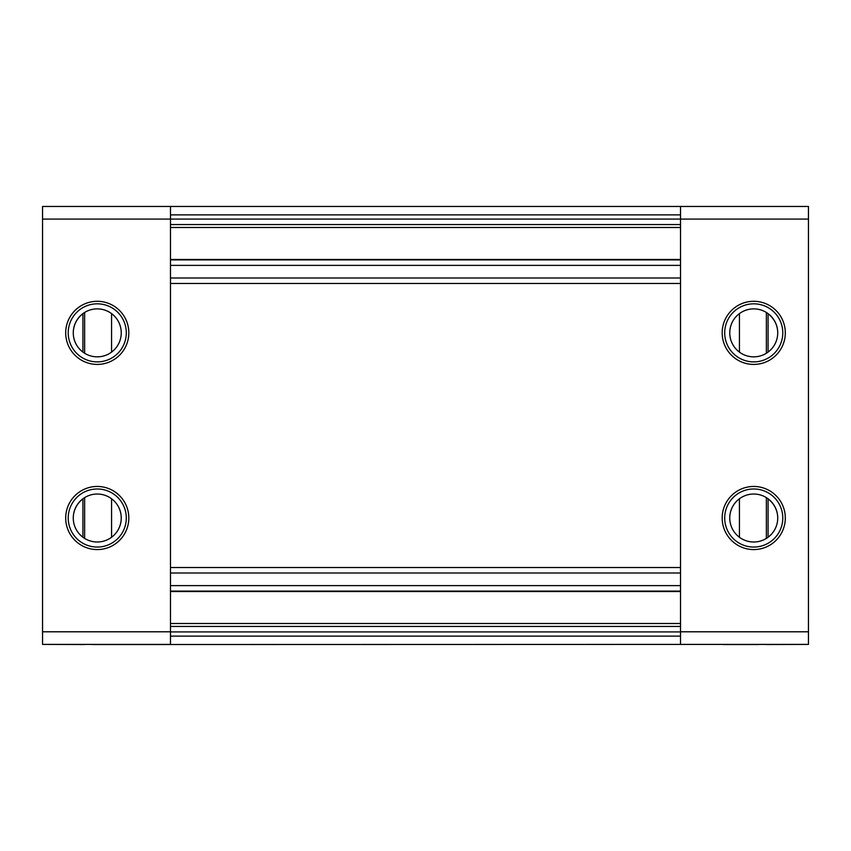 <?xml version="1.0" encoding="UTF-8"?>
<svg xmlns="http://www.w3.org/2000/svg" width="851" height="851" viewBox="0 0 851 851"><rect width="100%" height="100%" fill="white"/><g stroke="black" fill="none" stroke-linecap="round" stroke-linejoin="round"><path stroke-width="1.28" d="M82.919 352.08L82.919 313.625M82.919 537.247L82.919 498.792M128.82 518.014A31.561 31.561 0 0 0 97.259 486.453A31.561 31.561 0 0 0 65.697 518.014A31.561 31.561 0 0 0 97.259 549.576A31.561 31.561 0 0 0 128.82 518.014M128.82 332.858A31.561 31.561 0 0 0 97.259 301.297A31.561 31.561 0 0 0 65.697 332.858A31.561 31.561 0 0 0 97.259 364.419A31.561 31.561 0 0 0 128.82 332.858M84.632 312.455L84.632 353.25M84.632 497.622L84.632 538.417M42.55 219.079L42.55 206.463L170.477 206.463L170.477 644.409L42.55 644.409L42.55 219.079L680.523 219.079L680.523 644.409L808.45 644.409L808.45 219.079L680.523 219.079L680.523 206.463L808.45 206.463L808.45 219.079M97.259 308.87A23.988 23.988 0 0 1 121.246 332.858A23.988 23.988 0 0 1 97.259 356.846A23.988 23.988 0 0 1 73.271 332.858A23.988 23.988 0 0 1 97.259 308.87M97.259 494.027A23.988 23.988 0 0 1 121.246 518.014A23.988 23.988 0 0 1 97.259 542.002A23.988 23.988 0 0 1 73.271 518.014A23.988 23.988 0 0 1 97.259 494.027M82.919 313.753A23.988 23.988 0 0 0 73.271 332.922A23.988 23.988 0 0 1 82.919 313.753M82.919 498.92A23.988 23.988 0 0 0 73.271 518.078A23.988 23.988 0 0 1 82.919 498.92M723.446 644.409L93.216 644.537A8.584 8.584 0 0 1 91.748 644.409M84.632 644.537L42.55 644.409M753.741 542.002A23.988 23.988 0 0 0 777.729 518.014A23.988 23.988 0 0 0 753.741 494.027A23.988 23.988 0 0 0 729.754 518.014A23.988 23.988 0 0 0 753.741 542.002M768.081 498.92A23.988 23.988 0 0 1 777.729 518.078M768.081 537.247L768.081 498.792M768.081 352.08L768.081 313.625M766.368 312.455L766.368 353.25M766.368 497.622L766.368 538.417M785.303 518.014A31.561 31.561 0 0 1 753.741 549.576A31.561 31.561 0 0 1 722.18 518.014A31.561 31.561 0 0 1 753.741 486.453A31.561 31.561 0 0 1 785.303 518.014M785.303 332.858A31.561 31.561 0 0 1 753.741 364.419A31.561 31.561 0 0 1 722.18 332.858A31.561 31.561 0 0 1 753.741 301.297A31.561 31.561 0 0 1 785.303 332.858M753.741 356.846A23.988 23.988 0 0 0 777.729 332.858A23.988 23.988 0 0 0 753.741 308.87A23.988 23.988 0 0 0 729.754 332.858A23.988 23.988 0 0 0 753.741 356.846M723.446 644.537L757.784 644.537A8.584 8.584 0 0 0 759.252 644.409M766.368 644.537L808.45 644.409M768.081 313.753A23.988 23.988 0 0 1 777.729 332.922M170.477 283.468L680.523 283.468M170.477 259.906L680.523 259.906M170.477 224.558L680.523 224.558M170.477 206.463L680.523 206.463M170.477 626.442L680.523 626.442M170.477 591.094L680.523 591.094M170.477 567.532L680.523 567.532M170.477 631.793L42.55 631.793M111.566 537.268L111.566 498.76M111.566 352.112L111.566 313.604M97.259 361.888A29.04 29.04 0 0 1 68.218 332.858A29.04 29.04 0 0 1 97.259 303.818A29.04 29.04 0 0 1 126.299 332.858A29.04 29.04 0 0 1 97.259 361.888M97.259 547.055A29.04 29.04 0 0 1 68.218 518.014A29.04 29.04 0 0 1 97.259 488.985A29.04 29.04 0 0 1 126.299 518.014A29.04 29.04 0 0 1 97.259 547.055M753.741 488.985A29.04 29.04 0 0 0 724.701 518.014A29.04 29.04 0 0 0 753.741 547.055A29.04 29.04 0 0 0 782.782 518.014A29.04 29.04 0 0 0 753.741 488.985M739.434 537.268L739.434 498.76M739.434 352.112L739.434 313.604M680.523 631.793L808.45 631.793M753.741 303.818A29.04 29.04 0 0 0 724.701 332.858A29.04 29.04 0 0 0 753.741 361.888A29.04 29.04 0 0 0 782.782 332.858A29.04 29.04 0 0 0 753.741 303.818M170.477 278L680.523 278M170.477 265.374L680.523 265.374M170.477 259.481L680.523 259.481M170.477 227.504L680.523 227.504M170.477 214.877L680.523 214.877M170.477 636.122L680.523 636.122M170.477 631.921L680.523 631.921M170.477 623.496L680.523 623.496M170.477 591.519L680.523 591.519M170.477 585.626L680.523 585.626M170.477 573L680.523 573M67.431 644.409L68.218 644.537M783.569 644.409L782.782 644.537"/></g></svg>
